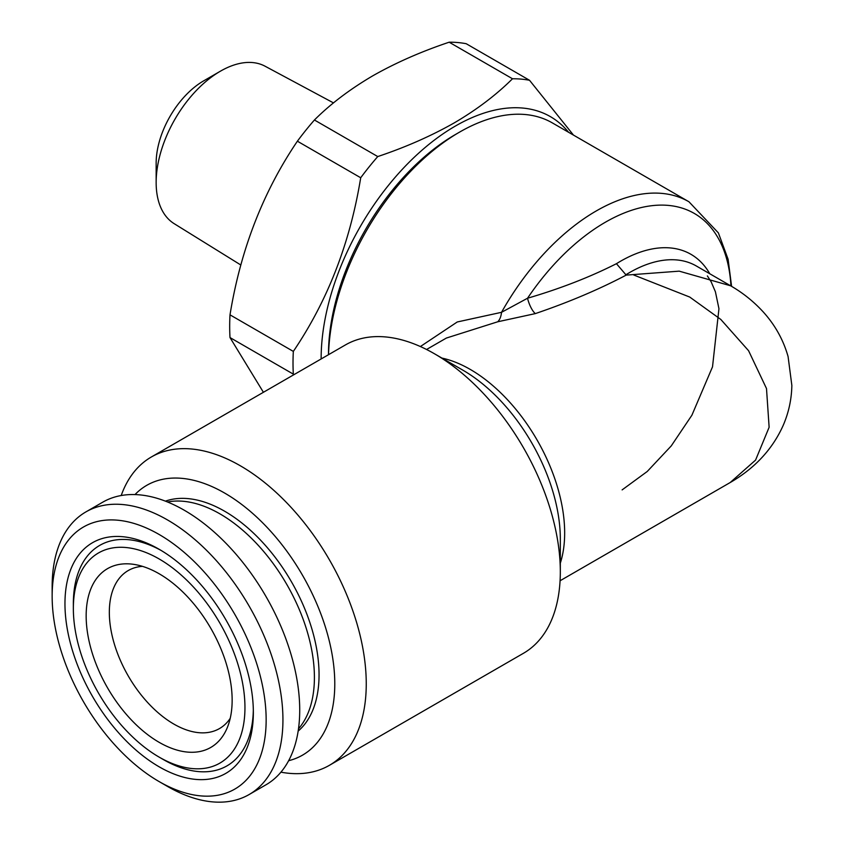 <?xml version="1.0" encoding="UTF-8"?>
<svg xmlns="http://www.w3.org/2000/svg" width="844" height="844" viewBox="0 0 844 844"><rect width="100%" height="100%" fill="white"/><g stroke="black" fill="none" stroke-linecap="round" stroke-linejoin="round"><path stroke-width="1.27" d="M240.814 264.995L174.159 223.66A90.92 52.497 -60 0 1 156.151 182.536A90.92 52.497 -60 0 1 220.442 71.17L220.442 71.17A90.92 52.497 -60 0 1 265.069 66.212L333.507 102.905M156.151 182.536L156.151 163.145A67.182 38.792 -60 0 1 203.657 80.866L220.442 71.17L203.657 80.866M568.582 132.276A189.889 109.636 120 0 0 455.422 126.03A189.889 109.636 120 0 0 321.142 358.953M314.422 119.996L377.753 156.562C405.542 147.267 431.031 136.053 454.209 122.907C476.744 109.699 496.177 94.982 512.498 78.766L449.166 42.2C421.072 51.621 395.583 62.846 372.71 75.855C349.943 89.242 330.51 103.949 314.422 119.996A215.114 124.195 120 0 0 297.383 141.201C263.064 191.873 240.603 249.761 230.001 314.844A215.114 124.195 120 0 0 230.001 337.568L263.412 392.291M377.753 156.562A215.114 124.195 120 0 0 360.704 177.757L297.383 141.201M230.001 314.844L293.332 351.41C327.651 300.728 350.112 242.85 360.704 177.757M293.332 351.41A215.114 124.195 120 0 0 293.332 374.135L230.001 337.568M230.222 718.339A91.236 52.676 60 0 1 219.461 728.583A91.236 52.676 60 0 1 172.376 723.202A91.236 52.676 60 0 1 109.33 612.322A91.236 52.676 60 0 1 128.225 570.555A91.236 52.676 60 0 1 142.478 566.356M52.149 596.275L52.149 586.58A163.187 94.222 60 0 1 85.951 511.875A163.187 94.222 60 0 1 170.161 521.508A163.187 94.222 60 0 1 274.648 665.452A163.187 94.222 60 0 1 249.138 794.531A163.187 94.222 60 0 1 167.545 786.45L159.157 781.597A151.319 87.365 60 0 1 156.731 780.172A151.319 87.365 60 0 1 52.149 596.275A151.319 87.365 60 0 1 161.584 535.929A151.319 87.365 60 0 1 266.145 721.219A151.319 87.365 60 0 1 159.157 781.597M85.951 511.875L102.736 502.18A163.187 94.222 60 0 1 186.946 511.812A163.187 94.222 60 0 1 291.433 655.756A163.187 94.222 60 0 1 265.923 784.836L249.138 794.531M161.288 550.541A133.215 76.91 60 0 1 253.348 712.431A133.215 76.91 60 0 1 157.016 765.55A133.215 76.91 60 0 1 64.967 602.437A133.215 76.91 60 0 1 159.157 549.286A133.215 76.91 60 0 1 161.288 550.541M253.327 709.962A127.275 73.481 60 0 1 163.346 759.547L159.157 757.121A121.346 70.052 60 0 1 157.206 755.971A121.346 70.052 60 0 1 73.354 608.513A121.346 70.052 60 0 1 161.098 560.121A121.346 70.052 60 0 1 244.95 708.707A121.346 70.052 60 0 1 159.157 757.121M73.354 608.513L73.354 603.66A127.275 73.481 60 0 1 161.278 550.531M160.814 574.743A103.232 59.597 60 0 1 227.342 727.496A103.232 59.597 60 0 1 157.501 741.359A103.232 59.597 60 0 1 87.227 630.869A103.232 59.597 60 0 1 133.109 564.267A103.232 59.597 60 0 1 160.814 574.743M167.545 501.99A133.521 77.089 60 0 1 219.999 513.901A133.521 77.089 60 0 1 303.26 619.601A133.521 77.089 60 0 1 298.491 728.815M165.413 501.146A133.521 77.089 60 0 1 224.631 511.221A133.521 77.089 60 0 1 309.801 622.344A133.521 77.089 60 0 1 298.164 731.083M328.485 354.712L328.485 354.364A179.508 103.643 -60 0 1 455.422 134.512L459.621 132.086A185.448 107.061 120 0 0 459.611 132.086A185.448 107.061 120 0 0 328.548 354.68M134.998 494.573A155.771 89.939 60 0 1 224.631 493.054A155.771 89.939 60 0 1 329.529 641.999A155.771 89.939 60 0 1 288.648 760.708M121.198 495.533A178.031 102.789 60 0 1 151.361 456.984A178.031 102.789 60 0 1 240.371 465.804A178.031 102.789 60 0 1 356.674 622.682A178.031 102.789 60 0 1 329.382 765.329A178.031 102.789 60 0 1 280.925 772.176M329.382 765.329L523.449 653.288A178.031 102.789 -120 0 0 560.321 571.789A178.031 102.789 -120 0 0 434.438 353.752L434.438 353.752A178.031 102.789 -120 0 0 345.428 344.932L151.361 456.984M730.946 285.979A178.031 102.789 120 0 0 605.317 222.257A178.031 102.789 120 0 0 527.532 298.238L501.536 312.312A14.833 7.691 -93.2 0 1 497.707 321.786L535.307 313.609C568.529 302.331 598.818 289.503 626.185 275.112L679.209 271.156L730.619 285.789M420.375 346.546L457.258 321.975L501.536 312.312A185.448 107.061 -60 0 1 596.233 210.958A185.448 107.061 -60 0 1 688.947 201.769L718.392 232.902L728.098 259.245L731.59 286.359M535.307 313.609A14.833 4.948 -109.1 0 1 527.532 298.238C560.205 288.659 589.851 277.148 616.447 263.687L626.185 275.112M560.078 580.756L730.187 482.536L755.57 460.096L769.127 427.275L766.5 388.535L748.586 350.724L720.839 319.475L689.748 297.067L633.76 275.017M462.839 370.147L434.438 353.752L462.839 370.147A137.867 79.6 -120 0 1 560.321 538.999L560.321 571.789M497.707 321.786L446.37 338.054L426.558 349.49M688.947 201.769L552.335 122.897A185.448 107.061 120 0 0 459.621 132.086L455.422 134.512M512.498 78.766A215.114 124.195 120 0 1 529.536 80.285L466.215 43.719A215.114 124.195 120 0 0 449.166 42.2M529.536 80.285L573.456 135.093M441.95 358.088A133.521 77.089 60 0 1 470.256 369.419A133.521 77.089 60 0 1 560.321 563.127M730.176 482.546C754.768 468.283 772.387 449.346 783.042 425.724C788.655 412.874 791.588 399.434 791.851 385.413L788.074 356.527C783.295 339.689 774.897 324.708 762.892 311.563C753.302 301.181 742.393 292.499 730.176 285.536L696.3 265.976A133.521 77.089 120 0 0 629.54 272.58A133.521 77.089 120 0 0 625.541 274.986M616.447 263.687A140.937 81.372 -60 0 1 620.456 261.281A140.937 81.372 -60 0 1 709.772 273.751M622.123 489.889L647.232 471.49L671.244 445.917L691.901 415.216L712.515 366.845L718.951 308.704L715.417 291.802L711.144 281.801L707.377 275.925"/></g></svg>
